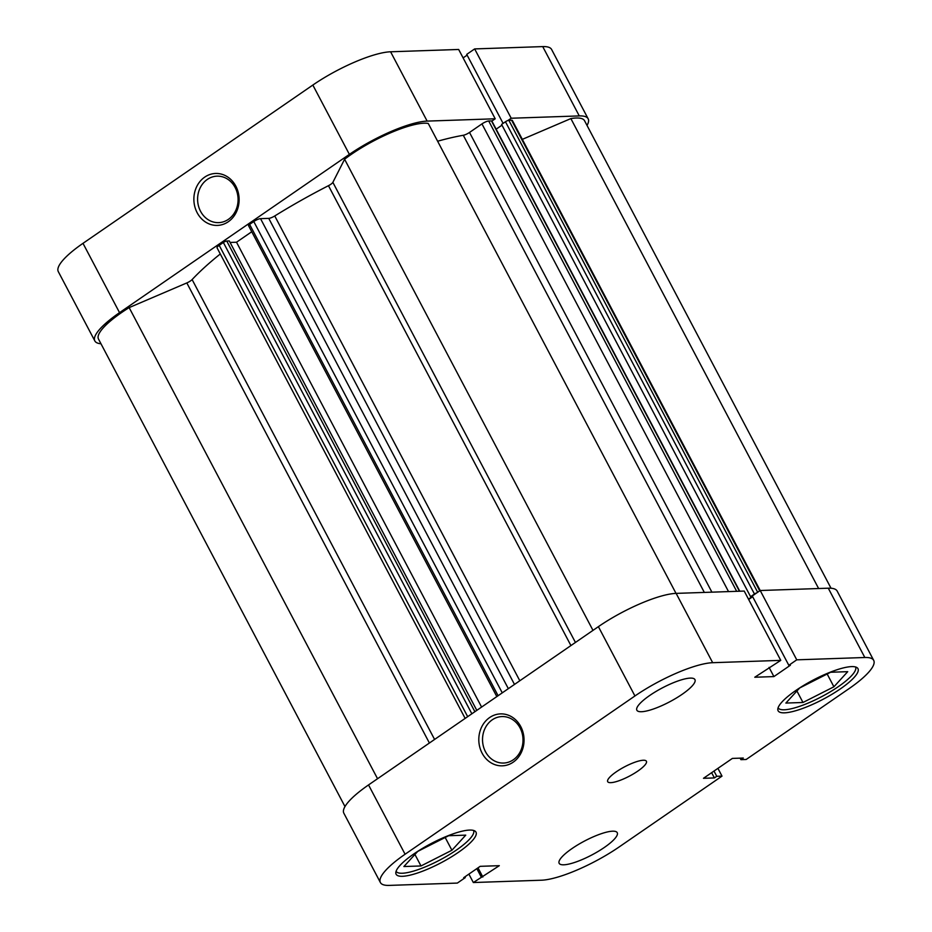 <?xml version="1.0" encoding="UTF-8"?>
<svg xmlns="http://www.w3.org/2000/svg" width="932" height="932" viewBox="0 0 932 932"><rect width="100%" height="100%" fill="white"/><g stroke="black" fill="none" stroke-linecap="round" stroke-linejoin="round"><path stroke-width="1.4" d="M473.538 830.435A43.769 10.485 -27.8 0 1 456.354 850.101A43.769 10.485 -27.8 0 1 396.1 871.269M855.529 666.974A43.769 10.485 -27.8 0 1 838.346 686.639A43.769 10.485 -27.8 0 1 778.092 707.796M572.038 848.551A32.83 7.864 152.2 0 0 559.153 863.312A32.83 7.864 152.2 0 0 604.355 847.444A32.83 7.864 152.2 0 0 617.24 832.684A32.83 7.864 152.2 0 0 572.038 848.551M649.744 695.458A32.83 7.864 152.2 0 0 636.859 710.219A32.83 7.864 152.2 0 0 682.061 694.363A32.83 7.864 152.2 0 0 694.934 679.603A32.83 7.864 152.2 0 0 649.744 695.458M616.273 771.824A21.89 5.242 152.2 0 0 607.687 781.657A21.89 5.242 152.2 0 0 637.814 771.09A21.89 5.242 152.2 0 0 646.412 761.246A21.89 5.242 152.2 0 0 616.273 771.824M520.743 726.552A25.991 22.624 88 0 1 513.194 762.178A25.991 22.624 88 0 1 482.1 753.161A25.991 22.624 88 0 1 489.661 717.535A25.991 22.624 88 0 1 520.743 726.552M485.479 751.716A23.253 20.236 -92 0 0 503.56 763.052A23.253 20.236 -92 0 0 520.056 727.904A23.253 20.236 -92 0 0 501.975 716.568A23.253 20.236 -92 0 0 485.479 751.716M413.831 853.945A45.144 10.811 152.2 0 0 396.123 874.239A45.144 10.811 152.2 0 0 458.264 852.431A45.144 10.811 152.2 0 0 475.984 832.136A45.144 10.811 152.2 0 0 413.831 853.945M795.823 690.484A45.144 10.811 152.2 0 0 778.115 710.778A45.144 10.811 152.2 0 0 840.256 688.969A45.144 10.811 152.2 0 0 857.976 668.663A45.144 10.811 152.2 0 0 795.823 690.484M717.92 768.364L722.009 776.123L619.163 846.943A62.922 15.063 152.2 0 1 541.41 880.216L473.34 882.534L499.307 865.677L480.19 866.329L463.717 877.664L465.278 877.618L457.344 883.082L389.273 885.4A62.922 15.063 152.2 0 1 380.396 882.534L343.85 813.217A62.922 15.063 -27.8 0 1 368.536 784.93L405.082 854.236A62.922 15.063 152.2 0 0 380.396 882.534M780.76 660.369L712.677 662.699A62.922 15.063 152.2 0 0 634.937 695.971L598.391 626.654A62.922 15.063 -27.8 0 1 676.131 593.381L744.214 591.063L780.76 660.369L754.78 677.238L773.909 676.585L790.383 665.238L788.822 665.297L752.275 595.979L760.209 590.515L796.755 659.833L864.826 657.503L828.28 588.197L760.209 590.515L512.367 120.473A5.476 1.305 -27.8 0 0 511.598 120.216L508.837 120.31L757.669 592.263M598.391 626.654L368.536 784.93M748.652 599.486L752.672 596.725M828.28 588.197A62.922 15.063 -27.8 0 1 837.157 591.063L873.703 660.38A62.922 15.063 152.2 0 0 864.826 657.503M873.703 660.38A62.922 15.063 152.2 0 1 849.005 688.666L746.171 759.487L740.917 759.662L743.282 758.042L732.377 758.415L703.485 778.302L714.39 777.929L716.755 776.298L722.009 776.123M788.822 665.297L796.755 659.833M634.937 695.971L405.082 854.236M468.889 874.099L473.34 882.534M769.063 667.405L773.909 676.585M713.994 771.067L716.755 776.298M711.629 772.686L714.39 777.929M740.113 758.147L740.917 759.662M464.882 876.861L465.278 877.618M478 867.832L482.834 877.012M476.823 868.636L481.273 877.07M785.874 703.066L799.703 687.956L830.622 672.252L847.724 671.669L833.907 686.791L802.976 702.483L785.874 703.066M802.976 702.483L796.918 690.996M833.907 686.791L827.173 674.011M420.996 865.956L403.894 866.539L417.711 851.417L448.642 835.724L465.744 835.142L451.915 850.252L420.996 865.956L414.926 854.458M451.915 850.252L445.181 837.472M197.176 212.752A25.991 22.624 88 0 1 204.725 177.115A25.991 22.624 88 0 1 235.819 186.132A25.991 22.624 88 0 1 228.27 221.758A25.991 22.624 88 0 1 197.176 212.752M235.132 187.495A23.253 20.236 -92 0 0 217.051 176.16A23.253 20.236 -92 0 0 200.555 211.296A23.253 20.236 -92 0 0 218.636 222.631A23.253 20.236 -92 0 0 235.132 187.495M491.875 121.078L495.207 118.783L427.136 121.102A62.922 15.063 152.2 0 0 349.383 154.374L312.837 85.057A62.922 15.063 -27.8 0 1 390.59 51.784L427.136 121.102M495.207 118.783L458.661 49.466L390.59 51.784M119.541 312.651A62.922 15.063 152.2 0 0 94.843 340.937L58.297 271.62A62.922 15.063 -27.8 0 1 82.995 243.334L119.541 312.651L349.383 154.374M94.843 340.937A62.922 15.063 152.2 0 0 100.971 343.757M587.02 125.436A62.922 15.063 152.2 0 0 588.15 118.783A62.922 15.063 152.2 0 0 579.273 115.918L511.202 118.236L507.87 120.531M467.118 55.139L463.111 57.901M579.273 115.918L542.727 46.6L474.656 48.918L466.722 54.382L503.105 123.385M542.727 46.6A62.922 15.063 -27.8 0 1 551.604 49.466L588.15 118.783M82.995 243.334L312.837 85.057M511.202 118.236L474.656 48.918M496.826 696.588L248.529 225.637A2.738 0.652 -27.8 0 1 249.601 224.402L253.772 221.536A5.476 1.305 -27.8 0 1 260.529 218.647L268.754 218.368A5.476 1.305 152.2 0 0 274.754 215.968A188.777 45.202 -27.8 0 1 328.46 185.689A5.476 1.305 152.2 0 0 332.864 182.357L344.595 159.255A58.821 14.085 -27.8 0 1 351.399 154.304A58.821 14.085 -27.8 0 1 428.254 123.455L676.015 593.381M344.98 806.564L98.477 339.027A58.821 14.085 -27.8 0 1 121.556 312.581A58.821 14.085 -27.8 0 1 129.152 307.607L377.553 778.721M129.152 307.607L186.819 282.932A5.476 1.305 152.2 0 0 192.12 279.577A188.777 45.202 -27.8 0 1 220.29 253.97M437.621 141.221A188.777 45.202 -27.8 0 1 463.297 135.28A5.476 1.305 152.2 0 0 469.518 132.449L711.897 592.158M471.848 713.784L223.354 242.471L219.195 245.349L467.678 716.661M223.354 242.471A2.738 0.652 -27.8 0 1 226.744 241.027L229.295 240.945L476.8 710.37M230.088 242.448L236.518 242.227L251.745 231.742M728.533 591.599L481.949 123.898L469.518 132.449M481.949 123.898A5.476 1.305 -27.8 0 1 488.706 120.997L736.676 591.319M739.437 591.226L491.467 120.904L488.706 120.997M491.467 120.904A2.738 0.652 -27.8 0 1 491.851 121.032L739.752 591.214M496.15 129.175L501.987 125.168M748.489 599.171L752.147 596.643L750.598 596.701L501.591 124.422L505.459 121.754A2.738 0.652 -27.8 0 1 508.837 120.31M522.328 139.357L570.862 118.585A58.821 14.085 -27.8 0 1 584.527 120.694L831.029 588.243M465.15 718.397L217.04 247.807A5.476 1.305 -27.8 0 1 219.195 245.349M756.866 592.81A2.738 0.652 152.2 0 0 754.466 594.034L505.459 121.754M750.598 596.701L754.466 594.034M344.595 159.255L592.985 630.37M570.862 118.585L818.622 588.523M236.518 242.227L481.599 707.073M676.131 593.381L712.677 662.699M570.92 645.561L328.46 185.689M274.754 215.968L519.811 680.756M192.12 279.577L434.592 739.449M704.324 592.414L463.297 135.28M429.396 743.014L186.819 282.932M332.864 182.357L575.44 642.451M759.731 590.841L511.598 120.216M226.744 241.027L474.889 711.687M514.487 684.426L268.754 218.368M260.529 218.647L508.336 688.655M249.601 224.402L498.096 695.715M502.255 692.849L253.772 221.536"/></g></svg>
